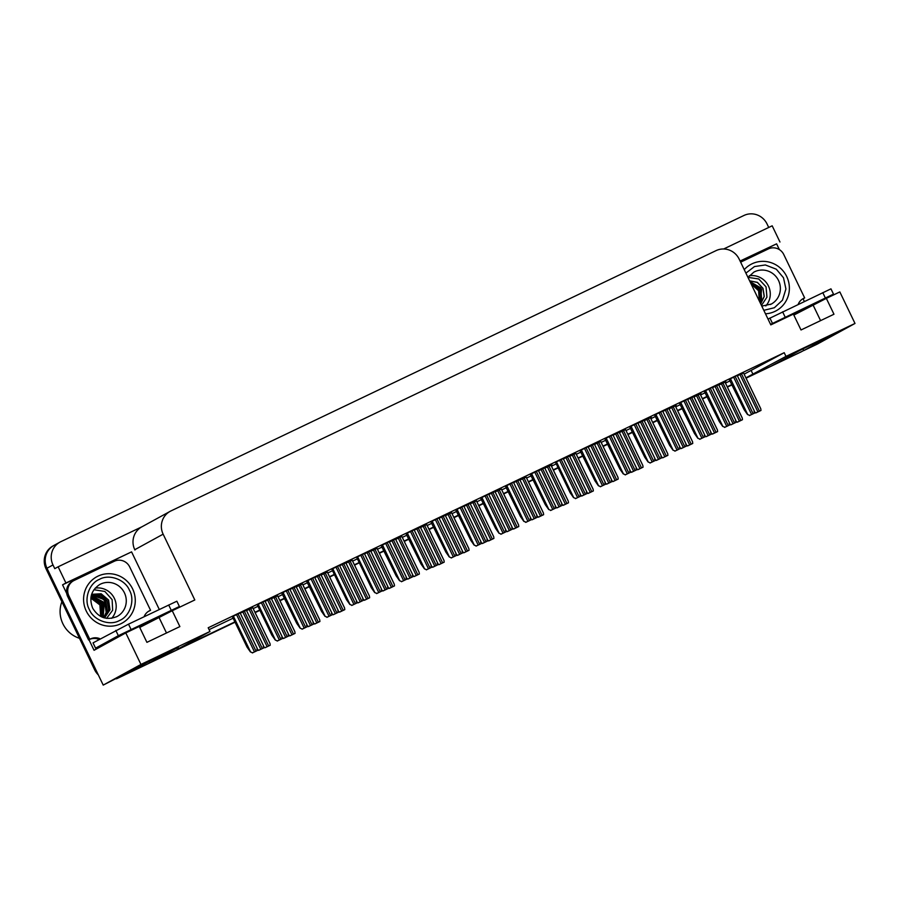 <?xml version="1.0" encoding="UTF-8"?>
<svg xmlns="http://www.w3.org/2000/svg" width="900" height="900" viewBox="0 0 900 900"><rect width="100%" height="100%" fill="white"/><g stroke="black" fill="none" stroke-linecap="round" stroke-linejoin="round"><path stroke-width="1.35" d="M235.058 622.215L117.709 678.251L235.035 622.159L149.681 662.918L178.436 647.134L165.352 653.175L103.219 685.102L46.98 568.238A17.606 17.123 -118.7 0 1 54.799 544.995M745.909 377.854L785.981 356.4L855 323.449L817.268 344.115L803.779 350.561L832.523 334.777L819.45 340.808L799.121 350.786L770.816 366.3L746.044 378.124L801.821 351.495A17.606 17.123 -118.7 0 0 803.711 350.426M66.701 593.449L62.55 584.831L131.569 551.869L159.289 609.469M855 323.449L839.835 291.926L826.335 298.373L833.974 314.235L801.011 329.974L793.373 314.111L770.816 324.889L739.159 259.099A17.606 17.123 61.3 0 0 716.074 250.616L170.955 510.93A17.606 17.123 61.3 0 0 163.136 534.173L194.805 599.962L172.237 610.729L179.876 626.591L146.914 642.341L139.275 626.467L125.786 632.914L94.061 650.295L88.987 639.742M740.183 261.225L776.599 243.833L779.377 249.615M803.036 298.755L804.319 301.433M142.178 526.669L58.129 566.798L65.925 582.986L131.569 551.869M65.925 582.986L62.55 584.831M740.092 261.034L776.599 243.833M170.134 511.358L141.773 526.882A17.606 17.123 61.3 0 0 134.786 549.709L134.933 550.024M779.962 241.999L772.178 225.81L723.656 248.985M58.129 566.798L54.765 568.642L52.988 564.941A17.606 17.123 -118.7 0 1 60.806 541.699L743.951 215.471A17.606 17.123 -118.7 0 1 767.036 223.954L768.724 227.464M125.786 632.914L140.951 664.436L103.219 685.102M732.139 384.761L727.357 387.056L732.139 384.761M707.288 396.63L702.495 398.925L707.288 396.63M682.436 408.499L677.644 410.794L682.436 408.499M657.574 420.379L652.793 422.662L657.574 420.379M632.722 432.248L627.93 434.531L632.722 432.248M607.86 444.116L603.079 446.4L607.86 444.116M583.009 455.985L578.216 458.269L583.009 455.985M558.158 467.854L553.365 470.137L558.158 467.854M533.295 479.723L528.514 482.006L533.295 479.723M508.444 491.591L503.651 493.875L508.444 491.591M483.593 503.46L478.8 505.744L483.593 503.46M458.73 515.329L453.949 517.613L458.73 515.329M433.879 527.197L429.086 529.493L433.879 527.197M409.016 539.066L404.235 541.361L409.016 539.066M384.165 550.935L379.373 553.23L384.165 550.935M359.314 562.815L354.544 565.155M334.451 574.684L329.67 576.967L334.451 574.684M309.6 586.553L304.808 588.836L309.6 586.553M284.738 598.421L279.956 600.705L284.738 598.421M259.886 610.29L255.094 612.574L259.886 610.29M140.951 664.436L209.97 631.474L177.041 649.508L234.9 621.889M254.97 612.304L259.751 610.009M279.821 600.435L284.614 598.14M304.673 588.566L309.465 586.271M329.535 576.686L334.316 574.403M354.386 564.817L359.179 562.534M379.249 552.949L384.03 550.665M404.1 541.08L408.892 538.796M428.951 529.211L433.744 526.928M453.814 517.342L458.595 515.059M478.665 505.474L483.457 503.19M503.527 493.605L508.309 491.321M528.379 481.736L533.171 479.452M553.23 469.868L558.023 467.572M578.092 457.999L582.874 455.704M602.944 446.13L607.736 443.835M627.795 434.25L632.587 431.966M652.658 422.381L657.439 420.098M677.509 410.512L682.301 408.229M702.371 398.644L707.153 396.36M727.222 386.775L732.015 384.491M802.946 348.84L803.779 350.561M148.849 661.196L149.681 662.918M172.237 610.729L139.748 627.435M826.335 298.373L793.834 315.079M744.131 374.152L784.204 352.699L208.192 627.773L209.97 631.474M784.204 352.699L785.981 356.4M751.275 370.733L753.064 374.434M209.093 629.651L233.123 618.188M253.181 608.602L257.974 606.308M278.044 596.734L282.825 594.439M302.895 584.865L307.688 582.57M327.746 572.985L332.539 570.701M352.609 561.116L357.39 558.832M377.46 549.248L382.252 546.964M402.322 537.379L407.104 535.095M427.174 525.51L431.966 523.226M452.025 513.641L456.817 511.358M476.887 501.772L481.669 499.489M501.739 489.904L506.531 487.62M526.601 478.035L531.382 475.751M551.452 466.166L556.245 463.871M576.304 454.298L581.096 452.002M601.166 442.429L605.947 440.134M626.018 430.549L630.81 428.265M650.88 418.68L655.661 416.396M675.731 406.811L680.524 404.527M700.582 394.942L705.375 392.659M725.445 383.074L730.226 380.79M749.441 415.553L754.673 413.032L754.481 411.356L737.201 375.446L738.056 375.03L729.169 379.395L744.143 409.702L747.529 414.529L749.768 415.373L747.529 414.529M724.59 427.421L729.821 424.901L729.619 423.225L712.339 387.315L713.205 386.91L704.317 391.275L719.291 421.571L722.678 426.397L724.905 427.241L722.678 426.397M687.51 399.24L679.455 403.144L694.44 433.44L697.826 438.266L700.054 439.121L697.826 438.266M662.659 411.109L654.604 415.012L669.577 445.309L672.964 450.135L675.191 450.99L672.964 450.135M637.796 422.978L629.741 426.881L644.726 457.178L648.113 462.015L650.34 462.859L648.113 462.015M588.082 446.715L580.039 450.619L595.012 480.926L598.399 485.752L600.626 486.596L598.399 485.752M563.231 458.584L555.502 462.33M538.38 470.452L530.325 474.356L545.299 504.664L548.685 509.49L550.913 510.334L548.685 509.49M513.517 482.321L505.474 486.225L520.447 516.533L523.834 521.359L526.061 522.202L523.834 521.359M488.666 494.19L480.611 498.094L495.585 528.401L498.971 533.227L501.21 534.071L498.971 533.227M463.804 506.059L455.76 509.963L470.734 540.27L474.12 545.096L476.348 545.94L474.12 545.096M438.952 517.928L430.897 521.831L445.882 552.139L449.269 556.965L451.496 557.809L449.269 556.965M414.101 529.796L406.046 533.711L421.02 564.007L424.406 568.834L426.634 569.678L424.406 568.834M389.239 541.676L381.195 545.58L396.169 575.876L399.555 580.702L401.782 581.558L399.555 580.702M364.387 553.545L356.659 557.291M339.536 565.414L331.796 569.16M314.674 577.283L306.619 581.186L321.604 611.494L324.99 616.32L327.218 617.164L324.99 616.32M289.822 589.151L281.767 593.055L296.741 623.363L300.127 628.189L302.366 629.033L300.127 628.189M264.96 601.02L257.231 604.778M240.109 612.889L232.38 616.646M612.945 434.846L604.89 438.75L619.864 469.058L623.25 473.884L625.489 474.728L623.25 473.884M718.673 384.784L712.508 387.664M693.821 396.652L687.656 399.532M668.959 408.521L662.794 411.401M644.107 420.39L637.942 423.27M619.256 432.259L613.091 435.15M594.394 444.127L588.229 447.019M569.543 455.996L563.377 458.887M544.68 467.865L538.526 470.756M519.829 479.745L513.664 482.625M494.978 491.614L488.812 494.494M470.115 503.483L463.95 506.363M445.264 515.351L439.099 518.231M420.401 527.22L414.248 530.1M395.55 539.089L389.385 541.969M370.699 550.957L364.534 553.837M345.836 562.826L339.671 565.706M320.985 574.695L314.82 577.586M296.123 586.564L289.969 589.455M271.271 598.433L265.106 601.324M246.42 610.301L240.255 613.192M743.524 372.915L737.37 375.795M501.311 489.015L495.113 491.906M526.163 477.146L519.975 480.037M568.474 502.808L563.243 505.327L568.474 502.808L568.283 501.131L551.002 465.221L551.869 464.816L544.826 468.169M575.876 453.397L569.689 456.3M625.59 429.66L619.391 432.562M600.739 441.529L594.54 444.431M717.615 431.584L712.373 434.115L717.615 431.584L717.413 429.907L700.133 394.009L700.999 393.593L693.967 396.956M692.752 443.464L687.521 445.984L692.752 443.464L692.561 441.776L675.281 405.877L676.136 405.461L669.105 408.825M667.901 455.332L662.67 457.853L667.901 455.332L667.699 453.645L650.419 417.746L651.285 417.33L644.254 420.694M476.46 500.884L470.261 503.775M451.598 512.752L445.41 515.644M426.746 524.621L420.548 527.524M401.895 536.49L395.696 539.392M377.032 548.359L370.845 551.261M352.181 560.227L345.983 563.13M327.319 572.096L321.131 574.999M302.468 583.965L296.269 586.867M277.616 595.834L271.418 598.736M252.754 607.702L246.566 610.605M742.466 419.715L737.235 422.246L742.466 419.715L742.264 418.039L724.995 382.14L725.85 381.724L718.819 385.088M98.302 674.876A17.606 17.123 -118.7 0 1 94.624 669.769L95.591 669.24L46.98 568.238A17.606 17.123 -118.7 0 1 53.966 545.411L59.974 542.126M118.676 677.722A17.606 17.123 -118.7 0 1 117.495 678.229M94.624 669.769L46.012 568.766A17.606 17.123 -118.7 0 1 53.01 545.94L53.966 545.411M802.643 351.067L801.675 351.596A17.606 17.123 -118.7 0 1 800.854 352.024L746.066 378.18M732.173 384.817L727.38 387.101M707.31 396.686L702.529 398.981M682.459 408.555L677.666 410.85M657.607 420.424L652.815 422.719M632.745 432.304L627.964 434.588M607.894 444.173L603.101 446.456M583.031 456.041L578.25 458.325M558.18 467.91L553.387 470.194M533.329 479.779L528.536 482.062M508.466 491.647L503.685 493.931M483.615 503.516L478.822 505.8M458.752 515.385L453.971 517.669M433.901 527.254L429.109 529.538M409.05 539.123L404.257 541.418M384.188 550.991L379.406 553.286M334.485 574.74L329.692 577.024M309.623 586.609L304.841 588.893M284.771 598.477L279.979 600.761M259.909 610.346L255.127 612.63M117.709 678.251A17.606 17.123 -118.7 0 1 116.404 678.814M737.55 422.066L735.446 421.155M737.235 422.246L736.099 421.627M743.501 372.859L760.781 408.769L760.984 410.445L756.067 412.796L753.964 411.885M760.984 410.445L755.752 412.965L754.65 412.38M754.673 413.032L749.768 415.373M794.486 313.391L814.275 303.626L794.486 313.391M800.966 311.4A5.872 1.373 -115.5 0 0 800.977 311.389L833.501 294.131L830.959 288.844L768.015 319.072M833.501 294.131L770.569 324.36M740.633 262.17L768.398 248.906A11.734 11.419 -118.7 0 1 783.788 254.565L804.656 297.923L803.452 298.586A11.734 11.419 -118.7 0 0 802.654 298.924M798.176 304.369A11.734 11.419 -118.7 0 1 804.656 297.923M712.699 433.935L710.584 433.024M712.373 434.115L711.236 433.507M687.847 445.804L685.732 444.892M687.521 445.984L686.385 445.376M662.985 457.673L660.881 456.761M662.67 457.853L661.523 457.245M625.567 429.615L642.847 465.514L643.039 467.201L638.134 469.541L636.019 468.63M643.039 467.201L637.808 469.721L636.671 469.114M718.65 384.739L735.93 420.637L736.121 422.314L731.216 424.665L729.101 423.754M736.121 422.314L730.89 424.845L729.788 424.249M693.799 396.608L711.079 432.506L711.27 434.183L706.354 436.534L704.25 435.623M711.27 434.183L706.039 436.714L704.936 436.118M668.936 408.476L686.216 444.375L686.419 446.062L681.502 448.402L679.399 447.491M686.419 446.062L681.176 448.582L680.074 447.986M644.085 420.345L661.365 456.244L661.556 457.931L656.651 460.271L654.536 459.36M661.556 457.931L656.325 460.451L655.222 459.855M729.821 424.901L724.905 427.241M687.488 399.184L704.768 435.094L704.959 436.77L700.054 439.121M704.959 436.77L699.727 439.29M662.636 411.053L679.905 446.963L680.107 448.639L675.191 450.99M680.107 448.639L674.876 451.159M637.774 422.921L655.054 458.831L655.256 460.507L650.34 462.859M655.256 460.507L650.014 463.027M745.909 273.116L754.492 266.558L765.36 264.96L776.284 269.19L783.495 277.751L785.914 288.979L782.46 300.206L774.383 307.733L763.808 310.331M749.61 280.811L757.406 282.364L763.009 288.304L764.269 296.449L760.68 303.829L764.179 296.449L762.919 288.349L757.373 282.442L749.621 280.845M760.376 303.176L761.794 300.645L760.77 287.887L749.97 281.565M760.399 303.233L761.58 289.103L749.936 281.509M750.409 282.476L759.893 289.429L759.982 302.366M750.442 282.555L760.05 289.969L759.949 302.299M751.106 283.916L758.61 290.767L759.341 301.05M759.398 301.151L758.711 290.711L751.05 283.815M752.04 285.863L758.464 299.228M758.543 299.374L751.961 285.705M753.66 289.238L756.9 295.976M753.502 288.9L757.058 296.303M744.232 269.651A26.415 25.684 -118.7 0 1 750.836 264.42A26.415 25.684 -118.7 0 1 752.074 263.79A26.415 25.684 -118.7 0 1 786.386 275.873A26.415 25.684 -118.7 0 1 776.216 310.748A26.415 25.684 -118.7 0 1 774.979 311.377A26.415 25.684 -118.7 0 1 765.484 313.796M765.799 305.944A18.191 17.696 61.3 0 0 749.273 275.782M748.024 277.38L758.734 278.966L766.035 286.819L766.946 297.169L761.456 305.438M129.521 590.355C135.248 600.322 129.904 616.421 119.475 620.516C109.823 626.164 93.814 620.449 89.46 609.773L89.347 609.536C83.61 599.569 88.965 583.47 99.383 579.375C109.035 573.727 125.055 579.442 129.398 590.119L129.521 590.355M104.513 617.94L109.913 609.795L108.472 600.053L101.047 593.809L91.654 594.315L101.149 593.764L108.585 600.03L109.991 609.806L104.524 617.94M104.186 617.85L107.696 613.001L105.323 598.421L91.575 594.562L100.384 594.799L107.156 600.829L108.686 609.896L104.22 617.861M91.451 594.956L104.4 599.67L106.346 613.744L103.748 617.715M91.44 594.99L99.551 595.946L105.638 601.706L107.258 610.043L103.714 617.704M91.294 595.575L104.209 602.528L103.106 617.501M103.151 617.524L104.299 602.471L91.294 595.53M91.125 596.284L102.78 603.337L102.397 617.242M102.454 617.254L102.87 603.281L91.136 596.239M90.979 597.139L101.34 604.136L101.587 616.894M90.979 597.082L101.43 604.08L101.644 616.916M90.844 598.129L99.9 604.935L100.688 616.444M100.755 616.477L100.001 604.89L90.855 598.061M120.881 623.745A26.415 25.684 -118.7 0 1 86.569 611.651A26.415 25.684 -118.7 0 1 96.739 576.788A26.415 25.684 -118.7 0 1 97.976 576.146A26.415 25.684 -118.7 0 1 132.289 588.24A26.415 25.684 -118.7 0 1 122.119 623.104A26.415 25.684 -118.7 0 1 120.881 623.745M111.701 618.311A18.191 17.696 61.3 0 0 95.175 588.139M61.886 601.729A27.585 26.82 61.3 0 0 62.876 623.745A27.585 26.82 61.3 0 0 79.481 638.303M93.926 589.736L104.873 591.457L112.14 599.659L112.646 610.268L106.571 618.356M140.389 625.748L160.189 615.982L140.389 625.748M146.903 623.745L139.635 627.21L146.891 623.745A5.872 1.373 -115.5 0 0 146.891 623.745A5.872 1.373 -115.5 0 0 146.903 623.745L179.404 606.499L176.861 601.211L128.509 624.161L93.026 642.881L95.569 648.169L102.611 644.895A5.872 1.373 64.5 0 1 102.589 644.895A5.872 1.373 64.5 0 1 102.465 644.929M179.404 606.499L118.35 635.692L95.569 648.169M67.714 596.61L68.918 595.946A11.734 11.419 -118.7 0 1 73.575 580.736L72.383 581.389A11.734 11.419 61.3 0 0 67.714 596.61L88.582 639.967L89.786 639.304A11.734 11.419 -118.7 0 1 99.551 638.55L99.844 639.146M73.575 580.736A11.734 11.419 -118.7 0 1 74.126 580.455L114.3 561.262A11.734 11.419 -118.7 0 1 129.69 566.921L150.559 610.29L149.355 610.942A11.734 11.419 -118.7 0 0 148.556 611.291M144.09 616.725A11.734 11.419 -118.7 0 1 150.559 610.29M89.156 639.653A11.734 11.419 -118.7 0 1 98.359 639.202L99.551 638.55M98.359 639.202L98.64 639.81M68.918 595.946L89.786 639.304M600.716 441.484L617.996 477.382L618.188 479.07L613.271 481.41L611.168 480.499M618.188 479.07L612.956 481.59L611.82 480.983M575.854 453.353L593.134 489.262L593.336 490.939L588.42 493.279L586.305 492.368M593.336 490.939L588.094 493.459L586.957 492.851M563.569 505.147L561.454 504.236M563.243 505.327L562.106 504.72M526.14 477.09L543.42 513L543.623 514.676L538.706 517.028L536.602 516.116M543.623 514.676L538.391 517.196L537.255 516.589M501.289 488.959L518.569 524.869L518.76 526.545L513.855 528.896L511.74 527.985M518.76 526.545L513.529 529.065L512.392 528.457M476.438 500.827L493.718 536.738L493.909 538.414L488.993 540.765L486.889 539.854M493.909 538.414L488.678 540.934L487.541 540.326M451.575 512.707L468.855 548.606L469.058 550.283L464.141 552.634L462.026 551.722M469.058 550.283L463.815 552.814L462.679 552.195M426.724 524.576L444.004 560.475L444.195 562.151L439.29 564.502L437.175 563.591M444.195 562.151L438.964 564.683L437.827 564.064M401.861 536.445L419.141 572.344L419.344 574.031L414.428 576.371L412.324 575.46M419.344 574.031L414.113 576.551L412.976 575.944M619.222 432.214L636.502 468.113L636.705 469.8L631.789 472.14L629.685 471.229M636.705 469.8L631.474 472.32L630.371 471.724M594.371 444.082L611.651 479.981L611.842 481.669L606.938 484.009L604.822 483.098M611.842 481.669L606.611 484.189L605.509 483.593M569.52 455.951L586.8 491.861L586.991 493.537L582.086 495.877L579.971 494.966M586.991 493.537L581.76 496.058L580.658 495.461M544.658 467.82L561.938 503.73L562.14 505.406L557.224 507.746L555.12 506.835M562.14 505.406L556.909 507.926L555.795 507.341M519.806 479.689L537.086 515.599L537.278 517.275L532.373 519.626L530.257 518.715M537.278 517.275L532.046 519.795L530.944 519.21M494.955 491.558L512.224 527.467L512.426 529.144L507.51 531.495L505.406 530.584M512.426 529.144L507.195 531.664L506.093 531.079M470.093 503.426L487.373 539.336L487.575 541.012L482.659 543.364L480.544 542.452M487.575 541.012L482.332 543.533L481.23 542.947M445.241 515.295L462.521 551.205L462.713 552.881L457.808 555.233L455.692 554.321M462.713 552.881L457.481 555.401L456.379 554.816M420.379 527.175L437.659 563.074L437.861 564.75L432.945 567.101L430.841 566.19M437.861 564.75L432.63 567.281L431.516 566.685M395.527 539.044L412.808 574.942L412.999 576.619L408.094 578.97L405.979 578.059M412.999 576.619L407.767 579.15L406.665 578.554M612.923 434.801L630.202 470.7L630.394 472.376L625.489 474.728M630.394 472.376L625.163 474.907M588.06 446.67L605.34 482.569L605.543 484.245L600.626 486.596M605.543 484.245L600.311 486.776M573.548 497.621L575.775 498.465L573.548 497.621L570.161 492.795L555.491 462.319M563.209 458.539L580.489 494.438L580.68 496.125L575.775 498.465M580.68 496.125L575.449 498.645M538.358 470.407L555.637 506.306L555.829 507.994L550.913 510.334M555.829 507.994L550.597 510.514M513.495 482.276L530.775 518.175L530.977 519.863L526.061 522.202M530.977 519.863L525.735 522.382M488.644 494.145L505.924 530.044L506.115 531.731L501.21 534.071M506.115 531.731L500.884 534.251M463.781 506.014L481.061 541.924L481.264 543.6L476.348 545.94M481.264 543.6L476.032 546.12M438.93 517.882L456.21 553.793L456.401 555.469L451.496 557.809M456.401 555.469L451.17 557.989M414.079 529.751L431.359 565.661L431.55 567.337L426.634 569.678M431.55 567.337L426.319 569.858M389.216 541.62L406.496 577.53L406.699 579.206L401.782 581.558M406.699 579.206L401.456 581.726M377.01 548.314L394.29 584.212L394.481 585.9L389.576 588.24L387.461 587.329M394.481 585.9L389.25 588.42L388.114 587.812M352.159 560.183L369.439 596.081L369.63 597.769L364.725 600.109L362.61 599.197M369.63 597.769L364.399 600.289L363.262 599.681M327.296 572.051L344.576 607.95L344.779 609.637L339.863 611.977L337.759 611.066M344.779 609.637L339.536 612.158L338.4 611.55M302.445 583.92L319.725 619.83L319.916 621.506L315.011 623.846L312.896 622.935M319.916 621.506L314.685 624.026L313.549 623.419M277.594 595.789L294.863 631.699L295.065 633.375L290.149 635.715L288.045 634.804M295.065 633.375L289.834 635.895L288.697 635.288M252.731 607.658L270.011 643.567L270.214 645.244L265.298 647.584L263.183 646.673M270.214 645.244L264.971 647.764L263.835 647.156M370.676 550.913L387.956 586.811L388.147 588.499L383.231 590.839L381.127 589.928M388.147 588.499L382.916 591.019L381.814 590.423M345.814 562.781L363.094 598.68L363.296 600.367L358.38 602.707L356.265 601.796M363.296 600.367L358.054 602.887L356.951 602.291M320.963 574.65L338.243 610.549L338.434 612.236L333.529 614.576L331.414 613.665M338.434 612.236L333.202 614.756L332.1 614.16M296.1 586.519L313.38 622.418L313.582 624.105L308.666 626.445L306.562 625.534M313.582 624.105L308.351 626.625L307.249 626.029M271.249 598.387L288.529 634.298L288.72 635.974L283.815 638.314L281.7 637.403M288.72 635.974L283.489 638.494L282.386 637.898M246.398 610.256L263.678 646.166L263.869 647.842L258.952 650.183L256.849 649.271M263.869 647.842L258.637 650.363L257.535 649.778M374.692 592.571L376.931 593.426L374.692 592.571L371.306 587.745L356.647 557.28M364.365 553.489L381.645 589.399L381.836 591.075L376.931 593.426M381.836 591.075L376.605 593.595M349.841 604.451L352.069 605.295L349.841 604.451L346.455 599.614L331.785 569.149M339.502 565.358L356.782 601.268L356.985 602.944L352.069 605.295M356.985 602.944L351.754 605.464M314.651 577.238L331.931 613.136L332.134 614.812L327.218 617.164M332.134 614.812L326.891 617.344M289.8 589.106L307.08 625.005L307.271 626.681L302.366 629.033M307.271 626.681L302.04 629.212M275.276 640.058L277.504 640.901L275.276 640.058L271.89 635.231L257.22 604.755M264.938 600.975L282.218 636.874L282.42 638.561L277.504 640.901M282.42 638.561L277.189 641.081M250.425 651.926L252.653 652.77L250.425 651.926L247.039 647.1L232.369 616.624M240.086 612.844L257.366 648.742L257.558 650.43L252.653 652.77M257.558 650.43L252.326 652.95M52.988 564.941L46.012 568.766M163.136 534.173L134.786 549.709M820.586 320.625L813.308 305.505M166.489 632.981L159.221 617.861M800.854 352.024L801.821 351.495M721.418 383.839L739.384 421.178M722.959 383.108L740.925 420.446M739.935 374.569L757.901 411.907M741.476 373.838L759.442 411.176M730.44 378.709L747.653 414.461M733.624 377.156L751.59 414.495M735.165 376.414L753.131 413.752M825.322 297.911L822.78 292.624M782.606 311.805L785.149 317.093M769.905 318.037L772.447 323.325M696.555 395.707L714.533 433.046M698.107 394.976L716.074 432.315M671.704 407.588L689.67 444.926M673.245 406.845L691.211 444.184M646.841 419.456L664.819 456.795M648.394 418.714L666.36 456.053M621.99 431.325L639.956 468.664M623.531 430.582L641.509 467.921M715.072 386.438L733.039 423.776M716.625 385.706L734.591 423.045M690.221 398.306L708.188 435.645M691.762 397.575L709.729 434.914M665.359 410.186L683.336 447.514M666.911 409.444L684.877 446.782M640.508 422.055L658.474 459.394M642.049 421.312L660.026 458.651M705.589 390.577L722.801 426.33M708.761 389.025L726.739 426.364M710.314 388.282L728.28 425.621M680.726 402.446L697.939 438.21M683.91 400.894L701.876 438.233M685.451 400.162L703.429 437.49M655.875 414.315L673.087 450.079M659.059 412.762L677.025 450.101M660.6 412.031L678.566 449.37M631.024 426.184L648.225 461.947M634.196 424.631L652.174 461.97M635.749 423.9L653.715 461.239M747.979 277.436L753.817 272.16A18.191 17.696 -118.7 0 1 778.433 280.294A18.191 17.696 -118.7 0 1 770.456 304.504M761.332 301.624L760.444 301.376M117.214 616.433C106.931 620.651 98.764 617.918 92.7 608.22C88.83 598.151 91.17 590.254 99.731 584.516A18.191 17.696 -118.7 0 1 124.346 592.661A18.191 17.696 -118.7 0 1 116.359 616.86M107.235 613.98L106.346 613.744M112.849 640.001L102.611 644.895L112.837 640.001M171.236 610.268L168.683 604.98M128.509 624.161L131.062 629.449M115.808 630.405L118.35 635.692M597.139 443.194L615.105 480.532M598.68 442.451L616.646 479.79M572.276 455.062L590.254 492.401M573.829 454.32L591.795 491.659M547.425 466.931L565.391 504.27M548.966 466.189L566.944 503.527M522.574 478.8L540.54 516.139M524.115 478.058L542.081 515.396M497.711 490.669L515.678 528.007M499.252 489.938L517.23 527.265M472.86 502.537L490.826 539.876M474.401 501.806L492.368 539.145M447.998 514.406L465.975 551.745M449.55 513.675L467.516 551.014M423.146 526.275L441.113 563.614M424.688 525.544L442.665 562.882M398.295 538.155L416.261 575.483M399.836 537.413L417.803 574.751M615.656 433.924L633.623 471.262M617.197 433.181L635.164 470.52M590.794 445.793L608.771 483.131M592.346 445.05L610.312 482.389M565.942 457.661L583.909 495M567.484 456.919L585.45 494.257M541.08 469.53L559.058 506.869M542.632 468.787L560.599 506.126M516.229 481.399L534.195 518.738M517.77 480.656L535.748 517.995M491.377 493.267L509.344 530.606M492.919 492.536L510.885 529.864M466.515 505.136L484.493 542.475M468.067 504.405L486.034 541.744M441.664 517.005L459.63 554.344M443.205 516.274L461.183 553.613M416.812 528.874L434.779 566.212M418.354 528.142L436.32 565.481M391.95 540.743L409.916 578.081M393.491 540.011L411.469 577.35M606.161 438.053L623.374 473.816M609.345 436.5L627.311 473.839M610.886 435.769L628.864 473.108M581.31 449.921L598.523 485.685M584.494 448.369L602.46 485.707M586.035 447.637L604.001 484.976M556.447 461.79L573.66 497.554M559.631 460.249L577.597 497.576M561.173 459.506L579.15 496.845M531.596 473.659L548.809 509.423M534.78 472.118L552.746 509.456M536.321 471.375L554.288 508.714M506.745 485.527L523.946 521.291M509.918 483.986L527.895 521.325M511.47 483.244L529.436 520.582M481.882 497.396L499.095 533.16M485.066 495.855L503.032 533.194M486.608 495.113L504.585 532.451M457.031 509.265L474.244 545.029M460.215 507.724L478.181 545.062M461.756 506.981L479.723 544.32M432.169 521.145L449.381 556.898M435.353 519.592L453.319 556.931M436.905 518.85L454.871 556.189M407.317 533.014L424.53 568.766M410.501 531.461L428.468 568.8M412.043 530.719L430.009 568.058M382.466 544.882L399.679 580.646M385.639 543.33L403.616 580.669M387.191 542.599L405.157 579.926M373.433 550.024L391.399 587.363M374.985 549.281L392.951 586.62M348.581 561.892L366.548 599.231M350.123 561.15L368.089 598.489M323.719 573.761L341.696 611.1M325.271 573.019L343.238 610.357M298.868 585.63L316.834 622.969M300.409 584.887L318.386 622.226M274.016 597.499L291.983 634.837M275.558 596.756L293.524 634.095M249.154 609.367L267.131 646.706M250.706 608.625L268.673 645.964M367.099 552.623L385.065 589.95M368.64 551.88L386.606 589.219M342.236 564.491L360.214 601.83M343.789 563.749L361.755 601.087M317.385 576.36L335.351 613.699M318.926 575.618L336.904 612.956M292.534 588.229L310.5 625.567M294.075 587.486L312.041 624.825M267.671 600.097L285.637 637.436M269.224 599.355L287.19 636.694M242.82 611.966L260.786 649.305M244.361 611.224L262.327 648.562M357.604 556.751L374.816 592.515M360.787 555.199L378.754 592.538M362.329 554.467L380.306 591.806M332.752 568.62L349.965 604.384M335.936 567.067L353.902 604.406M337.478 566.336L355.444 603.675M307.89 580.489L325.103 616.252M311.074 578.936L329.051 616.275M312.626 578.205L330.593 615.544M283.039 592.357L300.251 628.121M286.222 590.805L304.189 628.144M287.764 590.074L305.73 627.413M258.188 604.226L275.4 639.99M261.36 602.685L279.338 640.012M262.912 601.942L280.879 639.281M233.325 616.095L250.537 651.859M236.509 614.554L254.475 651.893M238.05 613.811L256.028 651.15M771.3 304.065L761.783 306.113M749.869 264.949L750.836 264.42M775.249 311.276L776.216 310.748M95.782 577.305L96.739 576.788M121.163 623.633L122.119 623.104"/></g></svg>
